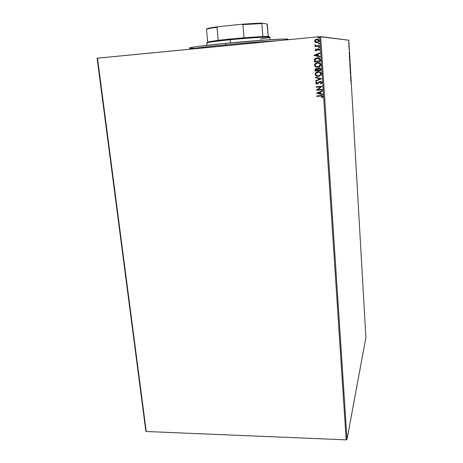 <?xml version="1.0" encoding="UTF-8"?>
<svg xmlns="http://www.w3.org/2000/svg" width="463" height="463" viewBox="0 0 463 463"><rect width="100%" height="100%" fill="white"/><g stroke="black" fill="none" stroke-linecap="round" stroke-linejoin="round"><path stroke-width="0.69" d="M318.984 76.285L321.177 74.809L321.409 73.744L321.033 72.726L318.642 71.643L316.073 72.402L315.158 73.756L315.517 75.313L316.923 76.216L318.984 76.285M97.114 58.211L145.845 431.105L97.114 58.211L319.678 36.681L346.168 439.85L146.25 431.51L97.502 58.153L97.114 58.211M316.518 42.671L315.401 42.347L316.79 42.677L318.133 42.318L318.995 41.479L319.076 40.287L317.549 39.17L315.39 39.627L314.585 41.12L315.401 42.347L314.585 41.12L315.401 42.347L316.999 42.66L319.053 41.352L319.152 40.686C318.81 39.529 318.012 39.014 316.761 39.141L315.222 39.76L314.632 41.126L315.222 39.76L317.375 39.147L315.998 39.332L314.695 40.431M317.919 45.791L316.096 45.808L315.471 45.044L314.869 45.137L315.644 46.005L314.996 46.063L315.025 46.543L319.435 46.132L319.401 45.652L316.403 45.854L314.99 44.859L314.863 45.241L315.644 46.005L314.996 46.063L315.025 46.543L319.435 46.132L319.401 45.652L317.919 45.791M318.828 50.322L319.32 50.467L319.736 49.524L318.619 48.627L317.722 48.852L316.333 50.183L315.731 49.882L316.131 49.124L315.737 48.881L315.187 49.963L315.604 50.513L316.733 50.594L318.7 49.124L319.198 49.628L318.775 50.328L319.204 50.56L319.736 49.524L318.394 48.632L316.333 50.183L315.708 49.778L316.131 49.124L315.737 48.881L315.17 49.859L315.766 48.899L315.17 49.859L316.385 50.658L318.451 49.107L319.198 49.628L318.775 50.328L319.204 50.56L318.775 50.328L319.244 49.628L318.573 49.107M314.371 60.902L314.435 61.839L320.437 61.307L319.754 58.407L318.573 57.84L316.837 57.823L314.684 59.038L314.435 61.839L320.437 61.307L320.338 59.872C320.008 58.251 318.978 57.545 317.253 57.771L314.487 59.42L314.371 60.902M315.367 68.993L315.1 70.961L321.038 70.457L320.784 68.634L319.777 67.963L318.255 68.246L317.693 69.033L316.738 68.565L315.517 68.848L315.025 69.514L315.048 70.972L321.038 70.463L315.048 70.972L321.038 70.463L320.957 69.236L319.157 67.928L317.693 69.033L316.379 68.565L315.066 69.381L315.048 70.972L315.112 69.369L316.171 68.593M321.582 78.704L315.471 77.165L315.506 77.674L320.136 78.785L315.702 80.637L315.737 81.147L321.582 78.704L315.471 77.165L315.506 77.674L320.136 78.785L315.702 80.637L315.737 81.147L321.582 78.704M322.283 89.324L317.85 89.672L322.08 86.286L316.119 86.76L316.154 87.229L320.593 86.876L316.356 90.256L322.312 89.793L322.283 89.324L317.85 89.672L322.08 86.286L316.119 86.76L316.154 87.229L320.593 86.876L316.356 90.256L322.312 89.793L322.283 89.324M320.726 96.078L322.074 96.217L322.289 96.767L321.826 97.548L322.3 97.751L322.914 96.559L322.08 95.633L316.738 95.916L316.773 96.379L320.772 96.055L316.773 96.379L320.726 96.078L322.3 96.611L321.826 97.548L322.3 97.751L322.914 96.559C322.537 95.662 321.82 95.343 320.755 95.609L316.738 95.916L316.773 96.379L316.79 95.91L316.819 96.356L320.726 96.078M316.553 93.208L322.636 94.689L322.601 94.18L320.651 93.705L320.541 92.004L322.41 91.234L322.375 90.725L316.553 93.208L322.636 94.689L322.601 94.18L320.651 93.705L320.541 92.004L322.41 91.234L322.375 90.725L316.553 93.208M320.772 84.04L321.993 82.692L321.802 82.026L320.853 81.442L319.244 81.795L317.329 83.514L316.351 83.132L317.033 82.119L316.646 81.783L315.714 82.935L316.235 83.826L317.415 83.982L319.736 82.078L320.674 81.899L321.38 82.645L320.448 83.681L320.772 84.04L321.988 82.564L320.286 81.407L317.12 83.548L316.327 82.993L317.033 82.119L316.646 81.783L315.76 82.68L315.714 83.039L317.178 84.011L320.309 81.876L321.38 82.645L320.448 83.681L320.772 84.04M316.808 67.204L318.891 67.025L319.846 66.504L320.766 65.161L320.691 64.068L320.043 63.2L318.035 62.505L315.459 63.275L314.504 64.913L315.28 66.585L317.884 67.245C316.183 67.419 315.071 66.736 314.556 65.185L314.504 65.19C315.025 66.741 316.131 67.43 317.838 67.251L320.697 65.399L320.807 64.606C320.309 63.037 319.204 62.343 317.491 62.522L314.637 64.316L314.556 65.185L314.684 64.311L317.271 62.546L315.506 63.269M314.001 55.433L320.141 56.874L320.107 56.353L318.139 55.89L318.023 54.154L319.91 53.343L319.875 52.823L313.995 55.352L320.141 56.874L320.107 56.353L318.139 55.89L318.023 54.154L319.91 53.343L319.875 52.823L314.001 55.433M319.105 47.683L319.586 47.238L319.146 46.885L318.579 47.336L319.105 47.683L319.586 47.238L319.053 46.89L318.602 47.185L319.105 47.683M318.868 44.014L319.343 43.568L318.903 43.209L318.336 43.661L318.775 44.014L319.32 43.713L318.81 43.215L318.336 43.661L318.868 44.014M318.469 38.012L318.938 37.653L318.59 37.214L317.942 37.567L318.469 38.012L318.949 37.561L318.417 37.208L317.965 37.503L318.469 38.012M348.836 40.217L365.886 337.556L347.013 439.474L320.662 36.612L348.836 40.217L319.678 36.681L97.502 58.153L146.25 431.51L145.845 431.105L146.25 431.51L346.168 439.85L319.678 36.681L320.662 36.612L347.013 439.474L346.168 439.85L347.013 439.474L365.886 337.556L348.836 40.217M349.038 46.555L348.789 45.687L349.038 46.555M349.305 50.039L348.992 48.609L349.305 50.039M349.334 57.14L349.368 57.817L349.785 57.765L349.426 55.056L349.368 57.817L349.785 57.765L349.496 55.114L349.334 57.14M350.161 64.328L349.935 62.43L349.75 64.421L350.161 64.328L349.75 64.386L350.161 64.328L349.935 62.43L349.75 64.421L350.161 64.328M350.497 70.249L350.011 68.9L350.398 70.254L350.173 71.788L350.497 70.197L350.011 68.9L350.497 70.249M350.937 77.888L350.636 78.016L350.809 75.701L350.41 75.857L350.728 76.077L350.549 78.328L350.937 77.888L350.636 78.016L350.809 75.701L350.41 75.857L350.728 76.077L350.555 78.397L350.937 77.888M351.076 82.715L351.249 83.948L351.076 82.715M350.676 80.539L351.157 81.754L350.995 78.901L350.676 80.539L351.157 81.754L350.995 78.901L350.676 80.539M350.636 74.045L350.508 72.141L350.254 73.357L350.398 73.895L350.555 72.517L350.636 74.045L350.537 72.164L350.242 73.154L350.381 73.906L350.543 72.494L350.636 74.045M350.19 68.449L349.993 65.052L350.19 68.449M349.814 61.88L349.617 58.471L349.814 61.88M349.102 53.187L349.6 54.588L349.432 51.688L349.102 53.187L349.6 54.588L349.432 51.688L349.102 53.187M349.195 47.984L349.171 47.423L349.183 47.973M349.044 45.357L349.015 44.789L349.033 45.345M348.795 41.068L348.772 40.501L348.784 41.057M319.528 81.638L318.475 82.559L319.788 81.517M350.775 80.464L350.879 79.931L350.775 80.464M350.694 77.992L350.954 78.224L350.549 78.311L350.694 77.992M350.566 75.799L350.543 76.094L350.566 75.799M350.022 67.72L349.959 65.48L350.306 66.695L350.173 68.107L350.016 66.736M349.895 64.044L349.912 64.351L349.895 64.044M349.542 60.213L349.634 58.813L349.889 61.197L349.542 60.213M349.513 57.453L349.785 57.765L349.368 57.806L349.513 57.453M349.721 57.429L349.351 57.47L349.31 55.41L349.721 57.429L349.391 57.47L349.443 55.398L349.721 57.429M349.206 53.158L349.316 52.666L349.206 53.158M348.836 46.578L349.137 46.56L348.911 46.89L348.836 46.578M348.662 42.99L348.836 43.921L348.662 42.99M349.935 63.859L349.964 62.771L349.935 63.859M321.872 97.525L322.329 97.722L321.826 97.548L322.346 96.588L320.998 96.044M321.229 96.032L321.692 96.038M321.912 96.09L322.346 96.588M322.283 96.9L321.988 97.375M322.41 91.234L320.541 92.004L322.41 91.234M322.636 94.655L316.605 93.185L322.636 94.655M320.072 93.532L319.985 92.23L317.988 93.057L319.985 92.23L317.988 93.057L319.939 92.253L320.026 93.555L319.985 92.23L320.026 93.555L317.988 93.057L320.072 93.532M322.312 89.776L316.356 90.256L320.639 86.859L316.154 87.229L316.171 86.755L316.2 87.206L320.639 86.859L316.403 90.239L322.312 89.776M320.494 83.664L320.818 84.017L320.448 83.681L321.426 82.634L320.06 81.922L320.448 81.858M315.957 82.385L316.084 83.67L317.647 83.913L315.714 83.039L316.177 82.148M317.572 83.427L318.064 83.039M320.541 81.858L320.917 81.951M321.195 82.136L321.415 82.541M321.253 83.114L320.651 83.583M315.789 81.129L315.702 80.637L320.182 78.774L315.506 77.674L315.523 77.176L315.552 77.662L320.182 78.774L315.754 80.626L315.789 81.129M317.415 76.308L319.25 76.227L318.446 76.366L321.31 74.508L321.409 73.744C320.911 72.182 319.806 71.487 318.104 71.661L315.239 73.467L315.124 74.306C315.639 75.851 316.744 76.54 318.446 76.366L318.492 76.354C316.796 76.522 315.685 75.839 315.17 74.294L315.291 73.455L317.508 71.748M315.205 73.744L315.563 75.301L317.196 76.262M317.08 71.869L316.779 71.991M316.582 72.089L315.575 72.94M320.801 73.53L320.842 73.802C320.442 72.535 319.557 71.979 318.179 72.118L318.133 72.13C319.511 71.985 320.396 72.546 320.795 73.814L320.72 74.404L318.411 75.897C317.045 76.036 316.154 75.481 315.731 74.236L315.818 73.64L318.133 72.13L319.701 72.344M319.869 72.425L320.413 72.836M320.535 72.98L320.749 73.368M319.053 75.782L320.766 74.393L320.795 73.814L320.807 74.236M320.72 74.404L319.302 75.706M317.832 68.796L318.955 67.957L317.954 68.582M316.142 68.599L315.598 68.819M320.402 69.491L320.437 70.035L320.402 69.491L319.192 68.402L320.355 69.502L320.39 70.04L318.162 70.231L318.214 69.091L319.065 68.42M320.06 68.617L320.355 69.137M316.275 69.056L316.576 69.022M316.686 69.022L317.282 69.242M317.421 69.404L317.56 69.815M317.583 70.035L315.633 70.445L315.65 69.519L316.42 69.033L317.595 70.272L316.472 69.028M317.549 70.283L315.633 70.445L315.685 69.438L317.08 69.149L317.549 70.283M320.39 70.04L318.162 70.231L318.22 69.068L319.644 68.443L320.193 68.825L320.39 70.04M314.591 64.629L314.771 65.92L315.789 66.875M316.067 66.996L316.582 67.158M320.199 64.398L320.24 64.67C319.84 63.402 318.949 62.841 317.572 62.991L317.52 62.997C318.903 62.846 319.794 63.408 320.193 64.675L320.107 65.289L317.803 66.782C316.432 66.921 315.54 66.371 315.118 65.121L315.216 64.49L317.52 62.997L319.1 63.205M319.267 63.286L319.811 63.703M319.927 63.842L320.147 64.235M318.156 66.736L320.153 65.283L320.193 64.675L320.205 65.109M320.107 65.289L319.458 66.18L318.278 66.713M314.406 60.149L314.481 61.834L320.437 61.307L314.435 61.839L314.487 59.42L317.288 57.765L315.326 58.425L314.423 59.93M318.995 58.535L319.563 59.114L317.282 58.245L319.516 59.119L319.835 60.885L315.014 61.307L315.106 59.524L317.282 58.245L318.411 58.303M319.8 60.369L319.684 59.484M319.73 59.733L319.771 60.051M320.141 56.856L314.047 55.427L320.141 56.856M317.554 55.739L317.468 54.408L317.554 55.739M315.442 55.259L317.415 54.414L317.508 55.745L315.442 55.259L317.415 54.414L317.508 55.745L315.442 55.259M316.281 50.189L317.196 49.518M316.258 50.67L315.222 49.859L315.511 50.415M315.65 50.513L316.165 50.664M318.978 49.217L319.117 50.027M317.103 49.657L316.773 50.033M319.048 47.689L318.579 47.336L319.169 46.885L318.631 47.243L319.048 47.689M315.077 46.537L314.996 46.063L315.691 46.005L314.863 45.241L315.031 44.876L315.002 45.519L315.691 46.005L315.043 46.063L315.077 46.537M316.565 45.866L317.41 45.837M318.914 44.014L318.336 43.661L318.862 43.215L318.382 43.62L318.781 44.014M314.655 40.732L314.962 41.948L316.223 42.637M317.265 39.621L318.66 40.744L318.579 41.213L316.97 42.179L318.127 41.78M317.433 39.644L318.637 40.594M318.66 40.894L318.301 41.629M316.721 42.197L317.016 42.185M315.124 41.068L315.205 40.611L316.796 39.621L318.608 40.738L318.532 41.207L316.97 42.179L315.124 41.068L315.459 40.235L317.386 39.639L318.59 40.588L318.075 41.774L317.114 42.162L315.812 41.988L315.124 41.068M318.139 37.347L318.341 38.012L317.936 37.659L318.284 37.254M318.133 72.13L320.037 72.564L320.801 73.924L320.02 75.313L317.977 75.909L316.432 75.405L315.731 74.126L316.513 72.72L318.133 72.13M317.52 62.997L319.435 63.425L320.193 64.901L319.048 66.429L316.935 66.753L315.616 66.128L315.118 64.895L315.899 63.593L317.52 62.997M315.014 61.307L315.071 59.617L315.974 58.604L318.185 58.269L319.516 59.119L319.788 60.89L315.014 61.307M189.917 48.181L189.697 47.909L191.393 47.463L197.527 46.503L225.707 43.366L225.458 44.899C244.643 43.03 266.514 41.294 278.35 40.675C266.514 41.294 244.643 43.03 225.458 44.899L225.539 45.779L225.458 44.899C204.959 46.919 192.776 48.395 188.91 49.315C192.776 48.395 204.959 46.919 225.458 44.899L225.707 43.366C200.248 45.837 185.009 48.036 190.617 48.245M286.695 39.673C295.342 37.925 260.796 39.911 225.707 43.366L269.362 39.749L284.16 39.037L287.535 39.17L287.378 39.477M286.609 39.691L284.704 40.061M193.65 48.262L190.727 48.25M268.494 36.913C270.132 36.444 268.268 36.311 262.891 36.513L230.308 39.008L230.192 39.749C252.294 37.544 274.576 36.351 269.234 37.572L260.443 38.933M270.039 39.708L269.848 37.295C270.589 36.542 249.696 37.804 230.192 39.749L230.481 42.909L230.192 39.749C215.336 41.259 207.528 42.318 206.776 42.926L207.013 45.333M207.43 43.088C205.15 42.654 212.737 41.543 230.192 39.749L230.308 39.008L218.218 40.316L244.018 37.769L262.891 36.513L269.084 36.652M208.709 42.347L207.505 42.22L207.702 41.959L218.218 40.316L207.702 41.959L206.457 29.273L207.702 41.959M268.881 36.791L268.326 36.959M218.218 40.316L216.979 27.288L217.98 26.727L241.761 24.261L242.867 24.608L244.018 37.769L242.867 24.608L261.826 23.561L262.023 23.15L267.07 23.989L267.319 24.458L268.285 36.455L267.07 23.989L262.023 23.15L241.761 24.261L253.215 23.474L262.023 23.15L261.826 23.561L242.867 24.608L241.761 24.261L217.98 26.727C211.441 27.612 207.684 28.324 206.718 28.862L206.457 29.273C207.563 28.758 211.076 28.098 216.979 27.288C211.076 28.098 207.563 28.758 206.457 29.273L208.94 28.191L217.98 26.727L216.979 27.288L218.218 40.316M262.891 36.513L261.826 23.561L262.891 36.513"/></g></svg>
